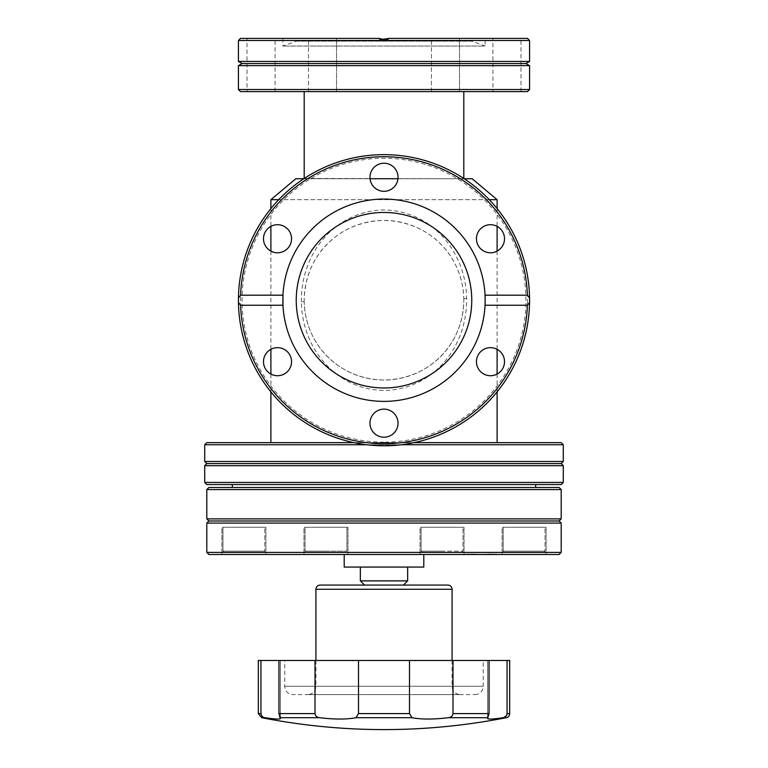 <?xml version="1.0" encoding="UTF-8"?>
<svg xmlns="http://www.w3.org/2000/svg" width="768" height="768" viewBox="0 0 768 768"><rect width="100%" height="100%" fill="white"/><g stroke="black" fill="none" stroke-linecap="round" stroke-linejoin="round"><path stroke-width="0.58" stroke-dasharray="3.84 2.88" d="M403.478 585.072L364.522 585.072L403.478 585.072M452.074 660.48L452.074 686.246A8.381 8.381 0 0 0 460.454 694.618L307.546 694.618L460.454 694.618M315.926 660.48L315.926 686.246A8.381 8.381 0 0 1 307.546 694.618M474.902 694.618A8.381 8.381 0 0 0 483.283 686.246L284.717 686.246L483.283 686.246L483.283 660.48L284.717 660.48L284.717 686.246A8.381 8.381 0 0 0 293.098 694.618L474.902 694.618L293.098 694.618M265.891 527.27L265.891 554.496L221.904 554.496L265.891 554.496L221.904 554.496L265.891 554.496L265.891 527.27L221.904 527.27L221.904 554.496L221.904 527.27L265.891 527.27M347.962 527.27L347.962 554.496L303.974 554.496L347.962 554.496L303.974 554.496L347.962 554.496L347.962 527.27L303.974 527.27L303.974 554.496L303.974 527.27L347.962 527.27M464.026 527.27L464.026 554.496L420.038 554.496L464.026 554.496L420.038 554.496L464.026 554.496L464.026 527.27L420.038 527.27L420.038 554.496L420.038 527.27L464.026 527.27M546.096 527.27L546.096 554.496L502.109 554.496L546.096 554.496L502.109 554.496L546.096 554.496L546.096 527.27L502.109 527.27L502.109 554.496L502.109 527.27L546.096 527.27M344.208 554.496L423.792 554.496L344.208 554.496M222.95 551.146L264.845 551.146L264.845 527.27L222.95 527.27L264.845 527.27L222.95 527.27L264.845 527.27L264.845 551.146L222.95 551.146L222.95 527.27L222.95 551.146L264.845 551.146L222.95 551.146L224.208 552.403L263.587 552.403L264.845 551.146L263.587 552.403L224.208 552.403L263.587 552.403L224.208 552.403L222.95 551.146M325.968 551.146L346.915 551.146L346.915 527.27L305.021 527.27L346.915 527.27L305.021 527.27L346.915 527.27L346.915 551.146L305.021 551.146L305.021 527.27L305.021 551.146L325.968 551.146M421.085 551.146L462.979 551.146L462.979 527.27L421.085 527.27L462.979 527.27L421.085 527.27L462.979 527.27L462.979 551.146L421.085 551.146L421.085 527.27L421.085 551.146L442.032 551.146L421.085 551.146L422.342 552.403L461.722 552.403L462.979 551.146L461.722 552.403L422.342 552.403L442.032 552.403L422.342 552.403L421.085 551.146M503.155 551.146L545.05 551.146L545.05 527.27L503.155 527.27L545.05 527.27L503.155 527.27L545.05 527.27L545.05 551.146L503.155 551.146L503.155 527.27L503.155 551.146L545.05 551.146L503.155 551.146L504.413 552.403L543.792 552.403L545.05 551.146L543.792 552.403L504.413 552.403L543.792 552.403L504.413 552.403L503.155 551.146M305.021 551.146L346.915 551.146L305.021 551.146L306.278 552.403L345.658 552.403L325.968 552.403L345.658 552.403L346.915 551.146L345.658 552.403L306.278 552.403L325.968 552.403L306.278 552.403L305.021 551.146M360.336 567.062L407.664 567.062L360.336 567.062M284.717 660.48L483.283 660.48M509.674 660.48L258.326 660.48M509.674 713.597L507.062 713.597L507.062 660.48M489.043 660.48L489.043 713.597L487.565 718.358C487.872 719.462 493.027 719.251 503.03 717.706L506.669 715.248M487.565 718.358L487.565 660.48L487.565 718.358M301.392 301.834C300.634 254.63 333.418 212.026 382.358 209.962C431.51 209.808 465.965 251.731 466.608 298.416C467.424 345.6 434.774 388.31 385.853 390.47C336.566 390.797 301.949 348.653 301.392 301.834L304.214 301.651C305.395 345.581 339.821 379.834 384.845 380.016C429.773 378.72 463.19 344.534 463.805 300.221A79.805 79.805 0 0 1 384 380.016A79.805 79.805 0 0 1 304.195 300.221L304.214 301.651M489.274 199.68L278.726 199.68M270.893 208.579L270.893 226.378M270.893 251.117L270.893 349.325M270.893 374.064L270.893 391.862M270.893 442.646L497.107 442.646L270.893 442.646M497.107 208.579L497.107 226.378M497.107 251.117L497.107 349.325M497.107 374.064L497.107 391.862M464.208 178.733L397.958 178.733M370.042 178.733L303.792 178.733M353.923 442.646L414.077 442.646M366.566 444.739L401.434 444.739M463.805 91.603L304.195 91.603L463.805 91.603M304.195 178.474L463.805 178.733L304.195 178.733M527.472 300.221A143.472 143.472 0 0 1 384 443.693A143.472 143.472 0 0 1 240.528 300.221A143.472 143.472 0 0 1 384 156.739A143.472 143.472 0 0 1 527.472 300.221M529.574 300.221A145.574 145.574 0 0 1 384 445.786A145.574 145.574 0 0 1 238.426 300.221A145.574 145.574 0 0 1 384 154.646A145.574 145.574 0 0 1 529.574 300.221A145.574 145.574 0 0 1 384 445.786A145.574 145.574 0 0 1 238.426 300.221A145.574 145.574 0 0 1 384 154.646A145.574 145.574 0 0 1 529.574 300.221M504.509 361.69A14.035 14.035 0 0 0 490.474 347.654A14.035 14.035 0 0 0 476.448 361.69A14.035 14.035 0 0 0 490.474 375.725A14.035 14.035 0 0 0 504.509 361.69M504.509 238.742A14.035 14.035 0 0 0 490.474 224.707A14.035 14.035 0 0 0 476.448 238.742A14.035 14.035 0 0 0 490.474 252.778A14.035 14.035 0 0 0 504.509 238.742M398.035 177.264A14.035 14.035 0 0 0 384 163.238A14.035 14.035 0 0 0 369.965 177.264A14.035 14.035 0 0 0 384 191.299A14.035 14.035 0 0 0 398.035 177.264M291.552 238.742A14.035 14.035 0 0 0 277.526 224.707A14.035 14.035 0 0 0 263.491 238.742A14.035 14.035 0 0 0 277.526 252.778A14.035 14.035 0 0 0 291.552 238.742M291.552 361.69A14.035 14.035 0 0 0 277.526 347.654A14.035 14.035 0 0 0 263.491 361.69A14.035 14.035 0 0 0 277.526 375.725A14.035 14.035 0 0 0 291.552 361.69M398.035 423.168A14.035 14.035 0 0 0 384 409.133A14.035 14.035 0 0 0 369.965 423.168A14.035 14.035 0 0 0 384 437.203A14.035 14.035 0 0 0 398.035 423.168M431.443 91.603L431.443 38.4L459.504 38.4L431.443 38.4L459.504 38.4L431.443 38.4L431.443 91.603L459.504 91.603L459.504 38.4L459.504 91.603L431.443 91.603M308.496 91.603L308.496 38.4L336.557 38.4L308.496 38.4L336.557 38.4L308.496 38.4L308.496 91.603L336.557 91.603L336.557 38.4L336.557 91.603L308.496 91.603M247.018 91.603L275.088 91.603L247.018 91.603L247.018 38.4L275.088 38.4L247.018 38.4M275.088 91.603L275.088 38.4M492.912 91.603L520.982 91.603L492.912 91.603L492.912 38.4L520.982 38.4L492.912 38.4M520.982 91.603L520.982 38.4M529.555 302.477A145.574 145.574 0 0 1 384 445.786A145.574 145.574 0 0 1 238.445 302.477M561.197 484.541L206.803 484.541M563.29 482.438L204.71 482.438M384 442.157A141.946 141.946 0 0 1 242.054 300.221A141.946 141.946 0 0 1 384 158.275A141.946 141.946 0 0 1 525.946 300.221A141.946 141.946 0 0 1 384 442.157M485.04 295.19A101.165 101.165 0 0 0 384 199.056A101.165 101.165 0 0 0 282.835 300.221M238.426 65.626L529.574 65.626M242.054 63.533L525.946 63.533M387.082 40.109L389.03 38.4L485.165 38.4L485.165 46.042L282.835 46.042L485.165 46.042L471.763 41.165L296.237 41.165L282.835 46.042L282.835 38.4L378.97 38.4L282.835 38.4M527.472 38.4L389.03 38.4L386.256 40.493L529.574 40.493M282.96 305.242A101.165 101.165 0 0 0 384 401.386A101.165 101.165 0 0 0 485.165 300.221M232.358 484.541L535.642 484.541L232.358 484.541M232.358 487.469L535.642 487.469L232.358 487.469M270.893 199.68L497.107 199.68M561.197 442.646L206.803 442.646M295.853 178.733L472.147 178.733M563.29 444.739L204.71 444.739M463.805 300.221L463.786 298.627C462.499 254.602 428.064 220.637 383.078 220.426C338.17 221.75 304.819 255.965 304.195 300.221A79.805 79.805 0 0 1 384 220.416A79.805 79.805 0 0 1 463.805 300.221M563.29 461.501L204.71 461.501M561.197 463.594L206.803 463.594M240.528 91.603L527.472 91.603M563.29 465.686L204.71 465.686M238.426 89.51L529.574 89.51M238.445 297.965A145.574 145.574 0 0 1 384 154.646A145.574 145.574 0 0 1 529.555 297.965M485.165 38.4L389.03 38.4M386.256 40.493L381.744 40.493L378.97 38.4L240.528 38.4M381.744 40.493L238.426 40.493M238.426 61.44L529.574 61.44M296.237 41.165L471.763 41.165M559.104 487.469L208.896 487.469M206.803 489.562L561.197 489.562M206.803 518.89L561.197 518.89M208.896 520.982L559.104 520.982M206.803 523.075L561.197 523.075M260.938 660.48L260.938 713.597C261.418 716.093 262.762 717.466 264.97 717.706C276.73 719.501 281.731 719.501 279.994 717.706L278.957 713.597L278.957 660.48M315.014 660.48L315.014 713.597C315.494 716.093 317.05 717.466 319.68 717.706C334.541 719.501 346.627 719.501 355.93 717.706L358.502 713.597L358.502 660.48M409.498 660.48L409.498 713.597L412.07 717.706C421.325 719.501 433.411 719.501 448.32 717.706C450.941 717.466 452.506 716.093 452.986 713.597L452.986 660.48M280.435 718.358L279.994 717.706L319.68 717.706M407.664 580.886L360.336 580.886M490.118 554.074L465.974 554.496L496.282 554.496M472.915 554.074L465.974 554.074L472.915 554.074M423.792 567.062L344.208 567.062M477.821 554.074L463.114 554.496L477.821 554.074M496.618 554.074L463.114 554.496L496.618 554.074M495.648 554.496L490.762 554.496M472.512 554.074L475.373 554.074M492.019 554.074L485.318 554.074M475.373 554.496L494.17 554.496M208.896 554.496L559.104 554.496M561.197 552.403L206.803 552.403M452.074 589.267L315.926 589.267M315.926 686.246L452.074 686.246L315.926 686.246M463.786 298.627L466.608 298.416M260.938 713.597L258.326 713.597M261.706 717.706L264.97 717.706M315.014 713.597L278.957 713.597M355.93 717.706L412.07 717.706M409.498 713.597L358.502 713.597M489.043 713.597L452.986 713.597M488.006 717.706L448.32 717.706M503.03 717.706L506.294 717.706M280.435 718.32L280.435 660.48L280.435 718.32"/><path stroke-width="1.15" d="M315.926 660.48L315.926 589.267A4.186 4.186 0 0 1 320.112 585.072L447.888 585.072L403.478 585.072L407.664 580.886L360.336 580.886L360.336 567.062M403.478 585.072L320.112 585.072M315.926 589.267L452.074 589.267A4.186 4.186 0 0 0 447.888 585.072M264.97 717.706C262.771 717.466 261.427 716.093 260.938 713.597L260.938 660.48L278.957 660.48L278.957 713.597L279.994 717.706C281.75 719.501 276.749 719.501 264.97 717.706L261.706 717.706C343.238 733.555 424.762 733.555 506.294 717.706A4.186 4.186 0 0 0 509.674 713.597L509.674 660.48L507.062 660.48L507.062 713.597C506.582 716.093 505.238 717.466 503.03 717.706C493.046 719.251 487.891 719.462 487.565 718.358L489.043 713.597L489.043 660.48L507.062 660.48M561.197 523.075L206.803 523.075L206.803 552.403L561.197 552.403L561.197 523.075L559.104 520.982L208.896 520.982L206.803 518.89L561.197 518.89L559.104 520.982M561.197 552.403L559.104 554.496L208.896 554.496L206.803 552.403M344.208 554.496L344.208 567.062L423.792 567.062L423.792 554.496M407.664 567.062L407.664 580.886M364.522 585.072L360.336 580.886M452.074 589.267L452.074 660.48M506.669 715.248L507.062 713.597L509.674 713.597M208.896 520.982L206.803 523.075M206.803 489.562L208.896 487.469L559.104 487.469L561.197 489.562L206.803 489.562L206.803 518.89M561.197 489.562L561.197 518.89M464.208 178.733L472.147 178.733L497.107 199.68L489.274 199.68M278.726 199.68L270.893 199.68L270.893 208.579M270.893 226.378L270.893 251.117M270.893 349.325L270.893 374.064M270.893 391.862L270.893 442.646M497.107 199.68L497.107 208.579M497.107 226.378L497.107 251.117M497.107 349.325L497.107 374.064M497.107 391.862L497.107 442.646M397.958 178.733L370.042 178.733M303.792 178.733L295.853 178.733L270.893 199.68M366.566 444.739L204.71 444.739L206.803 442.646L353.923 442.646M414.077 442.646L561.197 442.646L563.29 444.739L563.29 461.501L204.71 461.501L204.71 444.739M401.434 444.739L563.29 444.739M304.195 91.603L304.195 178.474M463.805 91.603L463.805 178.474M204.71 461.501L206.803 463.594L561.197 463.594L563.29 461.501M206.803 463.594L204.71 465.686L563.29 465.686L563.29 482.438L204.71 482.438L204.71 465.686M561.197 463.594L563.29 465.686M476.448 361.69A14.035 14.035 0 0 1 490.474 347.654A14.035 14.035 0 0 1 504.509 361.69A14.035 14.035 0 0 1 490.474 375.725A14.035 14.035 0 0 1 476.448 361.69M476.448 238.742A14.035 14.035 0 0 1 490.474 224.707A14.035 14.035 0 0 1 504.509 238.742A14.035 14.035 0 0 1 490.474 252.778A14.035 14.035 0 0 1 476.448 238.742M369.965 177.264A14.035 14.035 0 0 1 384 163.238A14.035 14.035 0 0 1 398.035 177.264A14.035 14.035 0 0 1 384 191.299A14.035 14.035 0 0 1 369.965 177.264M263.491 238.742A14.035 14.035 0 0 1 277.526 224.707A14.035 14.035 0 0 1 291.552 238.742A14.035 14.035 0 0 1 277.526 252.778A14.035 14.035 0 0 1 263.491 238.742M263.491 361.69A14.035 14.035 0 0 1 277.526 347.654A14.035 14.035 0 0 1 291.552 361.69A14.035 14.035 0 0 1 277.526 375.725A14.035 14.035 0 0 1 263.491 361.69M369.965 423.168A14.035 14.035 0 0 1 384 409.133A14.035 14.035 0 0 1 398.035 423.168A14.035 14.035 0 0 1 384 437.203A14.035 14.035 0 0 1 369.965 423.168M527.472 91.603L240.528 91.603L238.426 89.51L529.574 89.51L527.472 91.603M282.835 300.221A101.165 101.165 0 0 0 282.96 305.242L282.96 295.19A101.165 101.165 0 0 1 384 199.056A101.165 101.165 0 0 1 485.04 295.19L527.386 295.19L529.555 297.965A145.574 145.574 0 0 1 529.555 302.477L527.386 305.242L485.04 305.242A101.165 101.165 0 0 1 384 401.386A101.165 101.165 0 0 1 282.96 305.242L240.614 305.242A143.472 143.472 0 0 0 384 443.693A143.472 143.472 0 0 0 527.386 305.242M240.614 305.242L238.445 302.477A145.574 145.574 0 0 1 238.445 297.965L240.614 295.19L282.96 295.19M525.946 63.533L529.574 61.44L238.426 61.44L242.054 63.533L525.946 63.533L529.574 65.626L238.426 65.626L238.426 89.51M529.574 65.626L529.574 89.51M204.71 482.438L206.803 484.541L561.197 484.541L563.29 482.438M485.04 295.19L485.165 300.221A101.165 101.165 0 0 0 485.04 295.19M379.018 38.458L387.082 40.109M380.294 39.706L389.03 38.4L527.472 38.4L529.574 40.493L529.574 61.44M384 212.458A87.763 87.763 0 0 1 471.763 300.221A87.763 87.763 0 0 1 384 387.974A87.763 87.763 0 0 1 296.237 300.221A87.763 87.763 0 0 1 384 212.458M529.574 300.221L529.555 302.477A145.574 145.574 0 0 1 384 445.786A145.574 145.574 0 0 1 238.445 302.477L238.445 297.965A145.574 145.574 0 0 1 384 154.646A145.574 145.574 0 0 1 529.555 297.965L529.574 300.221M238.426 40.493L381.744 40.493L378.97 38.4L240.528 38.4L238.426 40.493L238.426 61.44M389.03 38.4L386.256 40.493L529.574 40.493M386.256 40.493L381.744 40.493M232.358 484.541L232.358 487.469M535.642 484.541L535.642 487.469M527.386 295.19A143.472 143.472 0 0 0 384 156.739A143.472 143.472 0 0 0 240.614 295.19M485.165 300.221L485.04 305.242M380.064 39.533L378.97 38.4M452.986 660.48L452.986 713.597C452.506 716.093 450.95 717.466 448.32 717.706C433.459 719.501 421.373 719.501 412.07 717.706L409.498 713.597L409.498 660.48L489.043 660.48M358.502 660.48L358.502 713.597L355.93 717.706C346.675 719.501 334.589 719.501 319.68 717.706C317.059 717.466 315.494 716.093 315.014 713.597L315.014 660.48L409.498 660.48M319.68 717.706L279.994 717.706L280.445 718.358M278.957 660.48L315.014 660.48M260.938 713.597L258.326 713.597L258.326 660.48L260.938 660.48M496.282 554.496L495.648 554.496M490.762 554.496L490.118 554.496M485.318 554.496L472.512 554.496M494.17 554.496L492.019 554.496M506.294 717.706L503.03 717.706M452.986 713.597L489.043 713.597M488.006 717.706L448.32 717.706M412.07 717.706L355.93 717.706M358.502 713.597L409.498 713.597M278.957 713.597L315.014 713.597M242.054 63.533L238.426 65.626M258.326 713.597L261.706 717.706"/></g></svg>
